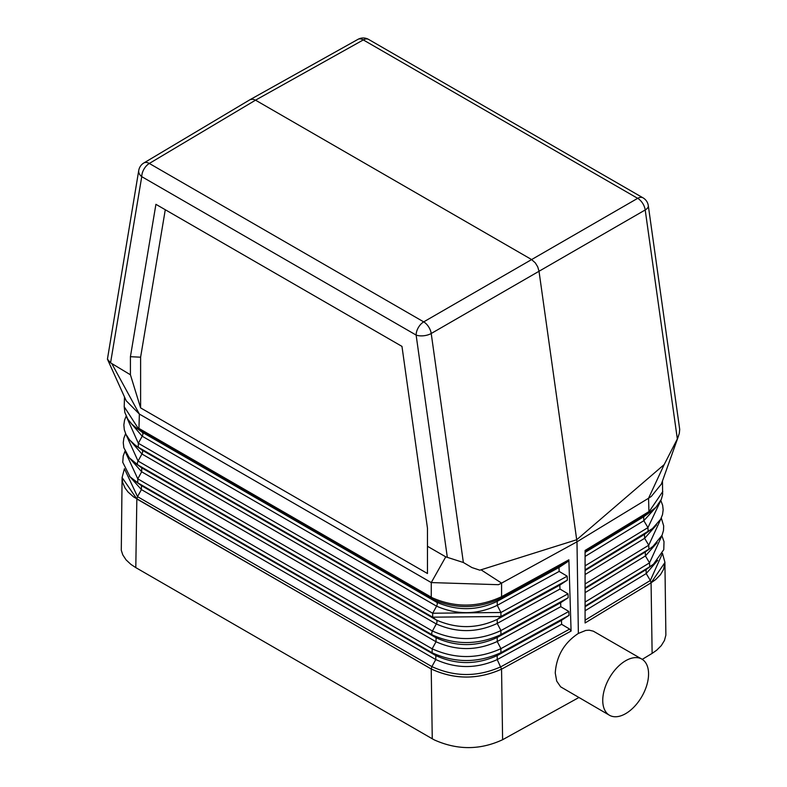 <?xml version="1.0" encoding="UTF-8"?>
<svg xmlns="http://www.w3.org/2000/svg" width="787" height="787" viewBox="0 0 787 787"><rect width="100%" height="100%" fill="white"/><g stroke="black" fill="none" stroke-linecap="round" stroke-linejoin="round"><path stroke-width="1.18" d="M143.854 162.968A10.802 10.802 0 0 0 138.738 170.454L107.425 359.167L110.564 362.817L141.749 176.652A10.802 6.237 120 0 1 149.323 163.46L255.529 100.165L531.471 259.474L535.288 262.858L537.728 266.852L538.997 271.102L576.704 539.744L479.824 570.182L471.934 567.565L463.366 562.498L431.217 333.501L645.202 209.962L677.341 438.959L679.289 433.499L679.712 429.446L648.311 205.682A10.802 5.056 172 0 1 645.202 209.962A10.802 6.335 60.1 0 0 637.677 198.334L363.299 39.921A10.802 6.237 -60 0 1 368.631 39.429A10.802 10.802 0 0 0 357.967 39.35A10.802 6.247 60.8 0 1 363.299 39.921L255.529 100.165L252.912 99.182L250.128 99.624L143.854 162.968A10.802 6.227 59.2 0 1 149.323 163.46L423.701 321.873L637.677 198.334A10.802 6.237 -60 0 1 643.009 197.832L368.631 39.429M137.853 427.784L138.551 429.446L135.738 427.508L131.813 424.104L127.878 419.264L124.877 412.575L124.208 406.751L137.853 427.784L138.945 428.413L139.368 414.06L431.256 582.577L445.757 556.842L427.459 546.276L427.459 528.146L401.97 346.388L155.915 204.325L130.426 356.688L140.607 357.2L165.28 209.736L401.97 346.388M110.564 362.817L130.426 374.779L130.426 356.688M463.366 562.498L445.757 556.842M569.66 629.088L500.916 666.756C477.65 677.145 454.65 677.095 431.896 666.609L431.227 668.95C454.443 679.653 477.886 679.712 501.555 669.147L497.217 659.585L561.623 624.298L569.66 629.088L571.087 631.056L568.873 559.813L567.634 561.761L558.977 567.496L559.163 571.411L567.181 576.192L567.368 580.108L559.803 585.125L559.98 589.04L568.007 593.821L568.184 597.736L560.619 602.753L560.806 606.669L568.824 611.45L569.011 615.365L561.446 620.382L561.623 624.298M568.873 559.813L501.585 596.694C478.289 607.475 455.22 607.849 432.378 597.825L431.256 597.176L431.256 582.577L498.456 584.692L501.585 583.108L481.437 570.083M432.378 597.825L432.919 599.399C455.486 609.305 478.181 608.931 501.004 598.277L501.585 596.694L501.585 583.108L576.989 541.8L576.704 539.744L664.189 464.576L677.341 438.959M140.607 357.2L140.607 407.902L427.459 573.516L427.459 546.276M140.607 407.902L130.426 374.779M107.425 359.167L126.235 400.809L139.368 414.06L112.128 364.224M135.738 427.508L142.26 432.26L436.628 602.212L432.919 599.399L139.565 430.027L142.26 432.26A3.601 2.076 -60 0 1 142.201 436.214L138.335 443.278L138.276 447.232L135.197 445.127L141.994 450.056L436.362 620.008L432.643 617.175L138.276 447.232L141.994 450.056A3.601 2.076 -60 0 1 141.935 454.01L138.059 461.064A3.601 2.076 -60 0 0 138 465.019L141.729 467.852L141.67 471.797L137.794 478.86L137.735 482.815L432.102 652.767L435.831 655.591L435.772 659.545L431.896 666.609L137.528 496.656L136.84 498.988L122.093 477.522L122.703 482.647L125.143 488.176L128.124 492.091L133.564 496.892L431.227 668.999C454.424 679.693 477.866 679.752 501.555 669.166L502.608 739.721L578.819 697.557M609.453 715.245A32.405 18.711 120 0 0 634.42 706.569A32.405 18.711 120 0 0 648.567 673.957A32.405 18.711 120 0 0 641.858 659.122A32.405 18.711 120 0 0 616.89 667.809A32.405 18.711 120 0 0 602.744 700.41A32.405 18.711 120 0 0 609.453 715.245L560.629 686.825L556.704 681.089L555.248 672.993C556.429 656.043 564.131 642.851 578.366 633.427L576.989 541.8L648.547 498.26L664.189 464.576M432.26 738.777L135.797 567.614L136.84 498.988L431.227 668.95L432.26 738.777L434.286 739.898C457.316 750.227 480.09 750.168 502.608 739.721M165.28 209.736L155.915 204.325M124.582 469.052L137.528 496.656L141.404 489.593L435.772 659.545C456.155 668.852 476.647 668.871 497.217 659.585L497.217 655.571L500.916 652.679L500.916 648.655L497.227 641.503L560.806 606.669M131.095 423.357L142.201 436.214L436.569 606.167C457.129 615.07 477.355 614.785 497.246 605.331L497.246 601.317C477.404 610.781 457.198 611.086 436.628 602.212A3.601 2.076 -60 0 1 436.569 606.167L432.702 613.23L500.935 612.493L497.246 605.331L559.163 571.411M130.524 440.936L141.935 454.01L436.303 623.963C456.804 632.994 477.119 632.817 497.236 623.422L497.236 619.399C477.168 628.813 456.873 629.01 436.362 620.008A3.601 2.076 -60 0 1 436.303 623.963L432.427 631.017C455.398 641.228 478.23 641.08 500.925 630.574L497.236 623.422L559.98 589.04M125.605 433.617L123.864 438.182L123.264 442.727L123.834 447.685L129.255 457.759L138 465.019L432.368 634.971A3.601 2.076 -60 0 1 432.427 631.017L138.059 461.064L125.753 433.952M134.656 462.746L141.729 467.852L436.096 637.795C456.549 646.944 476.932 646.835 497.227 637.48L500.925 634.597C478.181 645.084 455.329 645.212 432.368 634.971L436.096 637.795L436.037 641.749L432.161 648.813C455.073 659.162 477.994 659.112 500.916 648.655L568.824 611.45M569.011 615.365L500.916 652.679C477.945 663.116 455.004 663.146 432.102 652.767L432.161 648.813L137.794 478.86L125.172 451.512M125.015 451.167L123.234 455.899L122.752 462.294L130.062 476.833L141.463 485.638L141.404 489.593L129.373 476.125M501.004 598.277L497.246 601.317L558.977 567.496M560.619 602.753L497.227 637.48L497.227 641.503C476.883 650.839 456.48 650.928 436.037 641.749L141.67 471.797L129.953 458.536M568.184 597.736L500.925 634.597L500.925 630.574L568.007 593.821M559.803 585.125L497.236 619.399L500.935 616.506L500.935 612.493L567.181 576.192M567.368 580.108L500.935 616.506L432.643 617.175L432.702 613.23L138.335 443.278L126.314 416.461M502.017 596.438L501.476 598.012L567.634 561.761M662.339 553.674L650.328 580.491L651.075 582.823L655.679 579.557L660.5 574.648L663.598 569.345L664.917 562.528L651.075 582.823L652.128 653.387L642.241 659.358M122.093 477.522L124.425 468.718M122.083 477.807L121.287 550.3L122.792 554.894L126.068 559.872L130.927 564.407L135.797 567.614M652.128 653.387L656.604 650.278L661.306 645.606L664.444 640.48L665.881 635.099L664.917 562.528M662.792 491.521L647.868 513.488L655.905 507.359L661.287 499.46L662.634 494.57L662.477 480.936M661.887 535.672L664.012 541.692L663.766 549.66L653.485 564.181L649.708 566.768L649.531 562.853L645.429 555.937L585.085 592.65M585.085 620.176L650.328 580.491L646.216 573.566L585.085 610.751M585.085 569.877L652.393 528.648L644.455 534.403L648.134 531.53L647.957 527.605L643.845 520.699L585.085 556.439M585.085 588.627L645.251 552.021L652.935 546.414L645.251 552.021L645.429 555.937L657.155 542.597M648.527 511.855L585.085 550.447L585.085 622.97L651.075 582.823M585.085 570.526L644.455 534.403L644.632 538.318L585.085 574.549M652.364 510.488L643.668 516.784L643.845 520.699L655.964 507.3M585.085 552.415L643.668 516.784L647.868 513.488L585.085 551.687M585.085 587.978L648.921 549.149L648.744 545.234L644.632 538.318L656.584 524.86M678.561 435.821L661.365 484.074L651.282 496.449L648.547 498.26L648.95 511.609L648.311 513.232M641.858 659.122L593.339 631.174L589.207 630.19L585.754 630.436L578.366 633.427M431.876 598.789L431.256 597.176L138.945 428.413L139.565 430.027M447.311 557.235L416.126 335.065A10.802 5.056 -8 0 0 431.217 333.501A10.802 6.139 59.9 0 0 423.701 321.873A10.802 6.237 120 0 0 416.126 335.065L141.749 176.652A10.802 7.221 9.5 0 1 138.738 170.454M501.555 669.166L571.087 631.056M134.115 480.365L141.463 485.638L435.831 655.591C456.234 664.867 476.696 664.867 497.217 655.571L561.446 620.382M661.749 535.977L649.531 562.853L585.085 602.065M653.485 564.181L646.038 569.65L649.708 566.768L585.085 606.088M657.735 560.334L646.216 573.566L646.038 569.65L585.085 606.728M660.677 500.788L647.957 527.605L585.085 565.853M661.159 518.269L648.744 545.234L585.085 583.964M250.168 99.605L357.967 39.35M664.907 562.243L662.477 553.369M124.208 406.751L124.494 396.963M135.197 445.127L129.629 439.933L125.93 434.326L124.316 429.751L123.844 425L124.533 420.278L126.156 416.126M648.311 205.682A10.802 10.802 0 0 0 643.009 197.832M652.393 528.648L660.677 519.233L662.526 514.58L663.166 509.809L662.634 505.254L660.834 500.483M652.935 546.414L662.074 535.249L663.48 530.507L663.687 525.932L661.296 517.974"/></g></svg>
